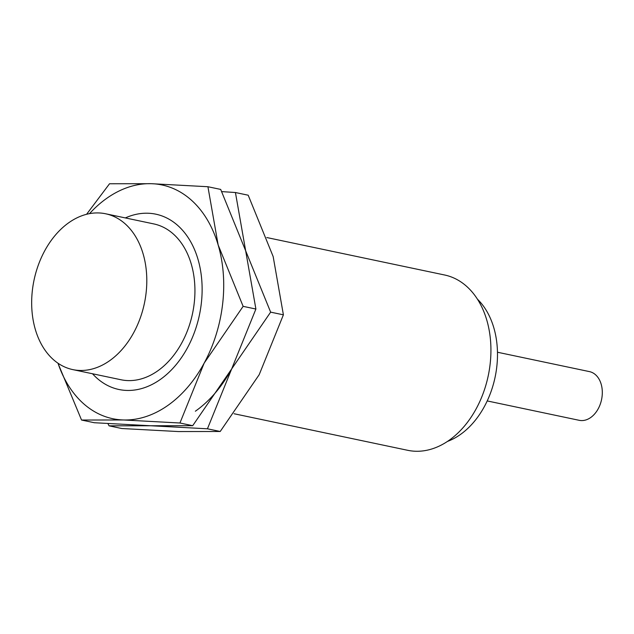 <?xml version="1.0" encoding="UTF-8"?>
<svg xmlns="http://www.w3.org/2000/svg" width="634" height="634" viewBox="0 0 634 634"><rect width="100%" height="100%" fill="white"/><g stroke="black" fill="none" stroke-linecap="round" stroke-linejoin="round"><path stroke-width="0.95" d="M234.073 413.74L407.71 450.306A89.576 63.44 -78.1 0 0 449.038 440.353A89.576 63.44 -78.1 0 0 490.89 347.052A89.576 63.44 -78.1 0 0 444.624 274.998L266.835 237.552M447.469 441.423A79.622 56.394 -78.1 0 0 460.244 434.615A79.622 56.394 -78.1 0 0 477.426 299.169M487.213 400.934L579.191 420.31A24.884 17.625 -78.1 0 0 590.674 417.544A24.884 17.625 -78.1 0 0 602.3 391.622A24.884 17.625 -78.1 0 0 589.446 371.611L497.468 352.235M72.823 369.614L120.959 379.75A79.622 56.394 -78.1 0 0 157.692 370.898A79.622 56.394 -78.1 0 0 194.9 287.971A79.622 56.394 -78.1 0 0 153.777 223.913L105.64 213.777A79.622 56.394 -78.1 0 0 68.908 222.629A79.622 56.394 -78.1 0 0 31.7 305.556A79.622 56.394 -78.1 0 0 72.823 369.614A79.622 56.394 -78.1 0 0 109.555 360.762A79.622 56.394 -78.1 0 0 146.763 277.835A79.622 56.394 -78.1 0 0 105.64 213.777M92.516 373.759A89.576 63.44 -78.1 0 0 160.236 379.528A89.576 63.44 -78.1 0 0 199.718 266.114A89.576 63.44 -78.1 0 0 125.334 217.93M57.94 363.179L81.548 420.041L123.376 419.97L179.945 423.005L204.164 363.123L243.131 306.349L218.159 244.986L207.92 186.729L151.36 183.694L109.531 183.757L86.589 214.292M58.011 363.227A119.438 84.584 -78.1 0 0 123.376 419.97A119.438 84.584 -78.1 0 0 167.859 405.427A119.438 84.584 -78.1 0 0 204.164 363.123A119.438 84.584 -78.1 0 0 218.159 244.986A119.438 84.584 -78.1 0 0 151.36 183.694A119.438 84.584 -78.1 0 0 106.877 198.236A119.438 84.584 -78.1 0 0 89.513 213.642M207.92 186.729L220.687 189.415L245.659 250.779L255.898 309.035L231.672 368.917L192.704 425.691L150.876 425.763L94.315 422.727L81.548 420.041M255.898 309.035L243.131 306.349M192.704 425.691L179.945 423.005M107.962 423.639L109.056 425.834L150.876 425.763L207.445 428.798L231.672 368.917L270.639 312.142L245.659 250.779L235.428 192.522L221.781 191.611M235.428 192.522L248.195 195.209L273.167 256.572L283.398 314.829L259.179 374.71L220.212 431.485L178.384 431.556L121.815 428.521L109.056 425.834M195.359 411.22A119.438 84.584 -78.1 0 0 231.672 368.917M283.398 314.829L270.639 312.142M220.212 431.485L207.445 428.798"/></g></svg>

